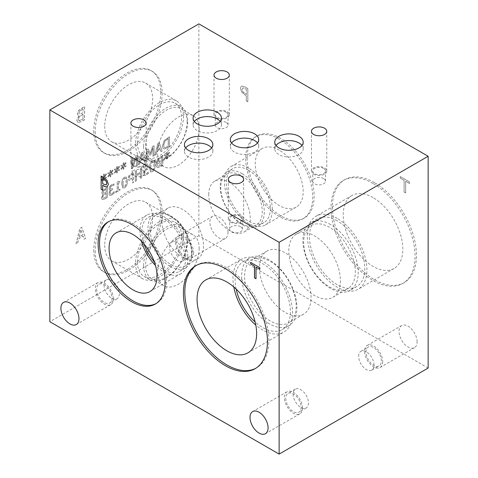 <?xml version="1.0" encoding="UTF-8"?>
<svg xmlns="http://www.w3.org/2000/svg" width="478" height="478" viewBox="0 0 478 478"><rect width="100%" height="100%" fill="white"/><g stroke="black" fill="none" stroke-linecap="round" stroke-linejoin="round"><path stroke-width="0.36" stroke-dasharray="2.39 1.79" d="M102.728 178.443L102.728 183.719L106.212 184.938M101.133 176.077L104.085 177.702L107.084 180.26L108.452 184.209L107.431 186.581M102.728 185.219L102.728 190.154M256.077 267.023L256.077 278.692M259.853 267.716L259.924 269.239M250.639 262.398L259.924 267.674M246.343 89.231L246.343 94.507L242.86 91.704L242.215 89.362L243.039 87.827L246.343 89.231L246.272 94.548L242.788 91.746L242.137 89.404L242.967 87.868L246.272 89.272M241.916 86.058L241.988 86.016C241.109 86.165 240.649 86.954 240.625 88.394L241.629 91.913L246.343 96.012L246.343 100.942L247.867 101.826L247.867 88.585L244.987 86.924L241.916 86.058C241.031 86.207 240.577 86.996 240.554 88.436L241.557 91.955L246.272 96.054L246.272 100.983L247.795 101.868L247.795 88.627L244.915 86.966L241.916 86.058M428.151 368.06L198.878 235.69L198.878 23.9M374.453 182.638A59.433 34.314 -120 0 0 344.74 179.692A59.433 34.314 -120 0 0 335.628 227.319A59.433 34.314 -120 0 0 374.453 279.69A59.433 34.314 -120 0 0 404.167 282.635A59.433 34.314 -120 0 0 413.279 235.009A59.433 34.314 -120 0 0 374.453 182.638M280.634 138.321A47.37 27.348 -120 0 0 256.949 135.973A47.37 27.348 -120 0 0 249.689 173.932A47.37 27.348 -120 0 0 280.634 215.68A47.37 27.348 -120 0 0 304.319 218.022A47.37 27.348 -120 0 0 311.584 180.063A47.37 27.348 -120 0 0 280.634 138.321M227.994 232.649A12.775 7.373 -120 0 0 222.419 219.79A12.775 7.373 -120 0 0 212.573 216.367A12.775 7.373 -120 0 0 209.926 222.216A12.775 7.373 -120 0 0 215.506 235.074A12.775 7.373 -120 0 0 225.347 238.498A12.775 7.373 -120 0 0 227.994 232.649M417.097 341.824A12.775 7.373 -120 0 0 411.522 328.972A12.775 7.373 -120 0 0 401.675 325.548A12.775 7.373 -120 0 0 399.028 331.391A12.775 7.373 -120 0 0 404.609 344.25A12.775 7.373 -120 0 0 414.45 347.673A12.775 7.373 -120 0 0 417.097 341.824M404.161 192.06L405.685 192.939L405.685 181.264L409.526 183.486L409.526 181.921L400.313 176.597L400.313 178.169L404.161 180.385L404.089 192.096L405.613 192.981L405.613 181.305L409.455 183.528L409.455 181.963L400.241 176.639L400.241 178.21L404.089 180.427L404.089 192.096M110.729 186.749L111.792 185.823L113.973 185.446L113.973 184.018L111.697 184.711L109.862 186.342L109.086 188.649L109.677 189.909L110.693 189.969L109.522 191.397L108.918 193.608L109.611 195.388L111.762 195.078L114.14 193.082L114.14 191.66L111.906 193.913L110.585 194.11L110.101 192.825L110.627 191.063L112.432 189.658L112.432 188.541L110.633 189.019L110.275 188.105L110.657 186.707L111.721 185.781L113.041 185.422M114.057 191.708L111.828 193.871L110.514 194.068L110.03 192.783L110.555 191.021L112.36 189.617L112.36 188.499L110.561 188.977L110.203 188.063L110.657 186.707M114.14 193.082L114.212 191.702M112.969 185.38L113.901 185.404L113.901 183.976L111.625 184.669L109.791 186.301L109.014 188.607L109.599 189.874L110.621 190.029L109.45 191.355L108.847 193.566L109.689 195.43L111.834 195.12L114.212 193.124M135.268 181.293L136.427 180.624L136.427 175.701L140.436 173.383L140.436 178.306L141.596 177.637L141.596 167.581L140.436 168.25L140.436 172.194L136.427 174.506L136.427 170.562L135.268 171.232L135.346 181.335L136.499 180.666L136.499 175.743L140.508 173.424L140.508 178.348L141.667 177.679L141.667 167.623L140.508 168.292L140.508 172.235L136.499 174.548L136.499 170.604L135.346 171.273L135.346 181.335M164.324 158.529L164.707 159.049L166.619 156.473L166.577 158.965L167.312 158.541L167.276 156.097L169.176 156.473L169.565 155.511L167.491 155.302L169.565 152.715L169.176 152.195L167.27 154.77L167.312 152.285L166.577 152.709L166.625 155.141L164.707 154.782L164.324 155.744L166.392 155.936L164.324 158.529L164.779 159.09L166.691 156.515L166.649 159.007L167.384 158.582L167.348 156.139L169.248 156.515L169.636 155.553L167.563 155.344L169.636 152.757L169.248 152.237L167.342 154.812L167.384 152.327L166.649 152.751L166.697 155.183L164.779 154.824L164.396 155.786L166.464 155.977L164.396 158.571M161.642 157.166L161.642 164.91L158.349 166.141C157.543 166.003 157.137 165.167 157.137 163.631L158.457 159.604L161.713 157.208L161.713 164.952L158.421 166.183L157.967 165.997L158.421 166.183C157.615 166.045 157.208 165.209 157.208 163.673L158.529 159.646L161.713 157.208M157.764 159.126L156.001 164.384C156.055 166.266 156.647 167.33 157.782 167.575L162.873 165.442L162.873 155.38L157.692 159.084L155.93 164.342C155.983 166.225 156.575 167.288 157.71 167.533L157.16 167.33L157.71 167.533L160.793 166.559L162.801 165.4L162.801 155.338L157.692 159.084M150.684 167.366L151 164.103L152.279 162.323L153.575 162.634L153.88 165.525L153.587 168.728L152.279 170.568L150.994 170.252L150.684 167.366M150.755 167.408L151.072 164.145L152.351 162.365L153.647 162.675L153.952 165.567L153.659 168.77L152.351 170.61L151.066 170.293L150.755 167.408M153.223 162.185L153.647 162.675L153.223 162.185M151.347 170.706L150.994 170.252L151.347 170.706M152.351 161.247C150.468 162.329 149.542 164.611 149.572 168.089L150.6 171.978L152.351 171.727C154.239 170.658 155.171 168.376 155.141 164.88L154.119 160.99L152.279 161.206C150.397 162.287 149.471 164.569 149.494 168.047L150.528 171.937L152.279 171.686C154.167 170.616 155.099 168.334 155.069 164.838L154.047 160.949L152.279 161.206M144.069 170.67L143.173 173.616L143.872 175.551L146.011 175.306L148.288 173.418L148.288 171.99L146.059 174.189L144.804 174.309L144.356 172.922L144.852 171.19L146.28 169.899L148.001 169.152L148.001 163.966L143.221 166.726L143.221 167.903L146.877 165.794L146.877 168.477L143.998 170.628L143.101 173.574L143.872 175.551L146.083 175.348L148.359 173.46L148.276 172.08M148.204 172.038L145.987 174.147L144.732 174.267L144.284 172.881L144.78 171.148L146.208 169.857L147.929 169.11L147.929 163.924L143.149 166.685L143.149 167.862L146.806 165.752L146.806 168.435L143.998 170.628M132.346 174.076L132.346 178.085L129.699 179.011L129.203 177.804L129.837 175.91L132.346 174.076L132.418 178.127L129.771 179.053L129.281 177.846L129.908 175.952L132.418 174.117M129.108 175.498L128.068 178.503L128.833 180.296L132.418 179.268L132.418 183.02L133.577 182.351L133.577 172.295L129.036 175.456L127.996 178.461L128.761 180.254L132.346 179.226L132.346 182.978L133.505 182.309L133.505 172.253L129.036 175.456M122.906 183.397L123.228 180.14L124.501 178.36L125.804 178.67L126.108 181.562L125.81 184.765L124.501 186.605L123.216 186.283L122.906 183.397M122.983 183.438L123.3 180.182L124.579 178.402L125.875 178.712L126.18 181.604L125.881 184.807L124.579 186.647L123.294 186.324L122.983 183.438M125.445 178.222L125.875 178.712L125.445 178.222M123.575 186.737L123.216 186.283L123.575 186.737M124.579 177.284C122.691 178.366 121.765 180.648 121.794 184.126L122.822 188.015L124.579 187.764C126.467 186.695 127.393 184.412 127.363 180.917L126.341 177.027L124.501 177.242C122.619 178.324 121.693 180.606 121.723 184.084L122.75 187.974L124.501 187.723C126.395 186.653 127.321 184.371 127.291 180.875L126.27 176.985L124.501 177.242M115.67 192.604L119.924 190.154L119.924 189.127L118.341 190.041L118.341 183.295L119.924 182.387L119.924 181.461L118.442 181.879L118.12 181.102L117.218 181.622L117.218 190.686L115.67 191.582L115.67 192.604L119.996 190.196L119.996 189.169L118.413 190.083L118.413 183.337L119.996 182.423L119.996 181.503L118.514 181.921L118.191 181.144L117.289 181.664L117.289 190.728L115.742 191.624L115.742 192.646M103.439 191.015L106.128 189.198L106.2 192.186L103.553 193.381L102.991 192.323L103.439 191.015L106.2 189.24M106.128 189.198L106.2 192.186M106.128 192.144L103.553 193.381L103.063 192.365L103.511 191.057M106.128 193.261L106.128 196.978L103.212 198.239L102.585 197.133L103.29 195.161L106.128 193.261L106.2 197.02L103.051 198.185L102.656 197.175L103.362 195.203L106.2 193.303M103.081 194.367L101.45 197.814L102.352 199.565L104.855 198.932L107.359 197.492L107.359 187.43L102.758 190.495L101.856 192.873L102.441 194.176L103.081 194.367L101.372 197.773L102.352 199.565L104.784 198.89L107.281 197.45L107.281 187.388L102.758 190.495M102.686 190.453L101.784 192.831L102.37 194.134L103.003 194.325M198.878 235.69L49.849 321.73M84.056 239.239L85.598 238.349L81.738 227.343L79.862 228.424L75.996 243.894L77.603 242.967L78.643 238.665L83.017 236.138L84.056 239.239L85.676 238.391L81.81 227.385L79.934 228.466L76.068 243.935L77.675 243.009L78.715 238.707L83.088 236.18L84.128 239.281M78.882 115.604L76.737 120.133L77.926 122.44L81.224 121.609L84.516 119.709L84.516 106.474L78.464 110.502L77.275 113.633L78.045 115.347L78.954 115.646L76.809 120.175L77.998 122.482L81.296 121.651L84.588 119.751L84.588 106.516L78.541 110.543L77.352 113.674L78.117 115.389L78.954 115.646M77.669 122.326L77.998 122.482L77.669 122.326M93.76 250.054A47.37 27.348 120 0 0 103.571 271.737A47.37 27.348 120 0 0 140.072 259.046A47.37 27.348 120 0 0 160.751 211.378A47.37 27.348 120 0 0 150.94 189.688A47.37 27.348 120 0 0 114.433 202.379A47.37 27.348 120 0 0 93.76 250.054M93.76 130.918A47.37 27.348 120 0 0 103.571 152.607A47.37 27.348 120 0 0 140.072 139.917A47.37 27.348 120 0 0 160.751 92.242A47.37 27.348 120 0 0 150.94 70.559A47.37 27.348 120 0 0 114.433 83.25A47.37 27.348 120 0 0 93.76 130.918M103.302 177.589L101.234 180.176L101.617 180.702L103.529 178.127L103.487 180.612L104.222 180.188L104.186 177.75L106.086 178.127L106.474 177.165L104.401 176.956L106.474 174.368L106.086 173.849L104.18 176.424L104.222 173.938L103.487 174.362L103.535 176.794L101.617 176.436L101.234 177.398L103.373 177.631L101.306 180.218L101.689 180.744L103.601 178.169L103.559 180.654L104.294 180.23L104.258 177.792L106.158 178.169L106.546 177.207L104.473 176.997L106.546 174.41L106.158 173.89L104.252 176.466L104.294 173.98L103.559 174.404L103.607 176.836L101.689 176.478L101.306 177.44L103.373 177.631M116.375 170.043L114.308 172.63L114.69 173.15L116.602 170.58L116.56 173.066L117.295 172.642L117.259 170.198L119.159 170.58L119.548 169.612L117.48 169.403L119.548 166.816L119.159 166.296L117.253 168.877L117.295 166.386L116.56 166.81L116.608 169.248L114.69 168.889L114.308 169.851L116.453 170.084L114.379 172.672L114.762 173.191L116.674 170.622L116.632 173.108L117.367 172.683L117.331 170.24L119.231 170.622L119.62 169.654L117.552 169.445L119.62 166.858L119.231 166.338L117.325 168.919L117.367 166.428L116.632 166.852L116.686 169.29L114.762 168.931L114.379 169.893L116.453 170.084M131.366 158.714L131.366 168.776L132.663 168.023L136.523 157.125L136.523 165.8L137.598 165.173L137.598 155.111L135.955 156.061L132.448 166.057L132.448 158.093L131.366 158.714L131.438 168.818L132.741 168.065L136.594 157.166L136.594 165.842L137.67 165.215L137.67 155.153L136.027 156.103L132.52 166.099L132.52 158.128L131.438 158.756M144.553 161.158L145.724 160.483L142.791 152.118L141.363 152.942L138.429 164.695L139.648 163.99L140.436 160.722L143.764 158.804L144.553 161.158L145.802 160.524L142.862 152.159L141.434 152.984L138.501 164.737L139.719 164.032L140.508 160.763L143.836 158.845L144.625 161.2M164.229 140.538L162.466 145.796C162.52 147.678 163.112 148.742 164.247 148.981L169.337 146.854L169.337 136.792L164.229 140.538L162.538 145.838C162.592 147.72 163.183 148.783 164.318 149.022L169.409 146.895L169.409 136.833L164.307 140.58M163.697 148.783L164.318 149.022L163.697 148.783M160.978 151.675L162.15 151L159.21 142.635L157.788 143.46L154.848 155.219L156.073 154.514L156.862 151.239L160.184 149.321L160.978 151.675L162.221 151.042L159.282 142.677L157.859 143.502L154.92 155.26L156.145 154.555L156.933 151.281L160.255 149.363L161.05 151.717M146.555 149.943L146.555 160.005L147.708 159.335L147.708 150.672L149.984 155.254L150.69 154.842L152.942 147.648L152.942 156.318L154.024 155.691L154.024 145.635L152.44 146.549L150.265 153.402L148.162 149.017L146.555 149.943L146.627 160.046L147.786 159.377L147.786 150.713L150.056 155.296L150.761 154.884L153.014 147.69L153.014 156.36L154.095 155.732L154.095 145.676L152.512 146.585L150.337 153.444L148.234 149.058L146.627 149.984M122.918 166.266L120.844 168.854L121.227 169.379L123.139 166.804L123.097 169.29L123.832 168.865L123.796 166.428L125.696 166.804L126.084 165.836L124.017 165.633L126.084 163.04L125.696 162.526L123.79 165.101L123.832 162.616L123.097 163.04L123.151 165.472L121.227 165.113L120.844 166.075L122.989 166.308L120.916 168.895L121.298 169.421L123.216 166.846L123.169 169.332L123.904 168.907L123.868 166.469L125.768 166.846L126.156 165.878L124.089 165.675L126.156 163.082L125.768 162.568L123.862 165.143L123.904 162.657L123.169 163.082L123.222 165.513L121.298 165.155L120.916 166.117L122.989 166.308M109.838 173.813L107.771 176.406L108.153 176.926L110.065 174.356L110.024 176.842L110.759 176.418L110.723 173.974L112.623 174.356L113.011 173.389L110.944 173.179L113.011 170.592L112.623 170.072L110.717 172.648L110.759 170.162L110.024 170.586L110.071 173.018L108.153 172.66L107.771 173.622L109.91 173.855L107.843 176.448L108.225 176.968L110.137 174.392L110.095 176.884L110.83 176.46L110.794 174.016L112.694 174.392L113.083 173.43L111.016 173.221L113.083 170.634L112.694 170.114L110.788 172.689L110.83 170.204L110.095 170.628L110.143 173.06L108.225 172.701L107.843 173.663L109.91 173.855M159.867 148.365L157.178 149.919L158.529 144.404L159.939 148.407L157.25 149.961L158.6 144.446L159.939 148.407M168.178 138.62L168.178 146.364L164.886 147.594C164.079 147.457 163.673 146.621 163.673 145.085L164.994 141.058L168.25 138.662L168.25 146.405L164.958 147.636L164.504 147.451L164.958 147.636C164.151 147.499 163.745 146.662 163.745 145.127L165.065 141.1L168.25 138.662M143.448 157.848L140.759 159.401L142.103 153.88L143.519 157.889L140.831 159.437L142.175 153.922L143.519 157.889M82.598 234.877L79.061 236.921L80.836 229.667L82.67 234.919L79.133 236.963L80.907 229.709L82.67 234.919M79.45 111.243L82.993 108.853L83.064 112.766L79.581 114.338L78.864 112.963L79.45 111.243L83.064 108.894M82.993 108.853L83.064 112.766M82.993 112.724L79.581 114.338L78.936 113.005L79.521 111.284M82.993 114.194L82.993 119.088L79.151 120.743L78.326 119.291L79.258 116.698L82.993 114.194L83.064 119.13L78.918 120.665L78.398 119.333L79.33 116.74L83.064 114.236M103.995 284.936A10.863 6.274 -120 0 0 108.739 295.87A10.863 6.274 -120 0 0 117.11 298.78A10.863 6.274 -120 0 0 119.357 293.809A10.863 6.274 -120 0 0 114.618 282.874A10.863 6.274 -120 0 0 106.247 279.965A10.863 6.274 -120 0 0 103.995 284.936M113.358 298.834A12.775 7.373 -120 0 0 107.783 285.975A12.775 7.373 -120 0 0 97.936 282.552A12.775 7.373 -120 0 0 95.295 288.401A12.775 7.373 -120 0 0 100.87 301.26A12.775 7.373 -120 0 0 110.717 304.677A12.775 7.373 -120 0 0 113.358 298.834M96.646 289.184A10.863 6.274 -120 0 0 101.39 300.112A10.863 6.274 -120 0 0 109.755 303.022A10.863 6.274 -120 0 0 109.755 290.481A10.863 6.274 -120 0 0 98.898 284.207A10.863 6.274 -120 0 0 96.646 289.184M293.098 394.117A10.863 6.274 -120 0 0 297.842 405.045A10.863 6.274 -120 0 0 306.213 407.955A10.863 6.274 -120 0 0 308.459 402.984A10.863 6.274 -120 0 0 303.721 392.056A10.863 6.274 -120 0 0 295.35 389.146A10.863 6.274 -120 0 0 293.098 394.117M302.46 408.009A12.775 7.373 -120 0 0 296.886 395.151A12.775 7.373 -120 0 0 287.039 391.733A12.775 7.373 -120 0 0 284.398 397.577A12.775 7.373 -120 0 0 289.973 410.435A12.775 7.373 -120 0 0 299.814 413.858A12.775 7.373 -120 0 0 302.46 408.009M285.748 398.359A10.863 6.274 -120 0 0 290.493 409.293A10.863 6.274 -120 0 0 298.858 412.203A10.863 6.274 -120 0 0 298.858 399.656A10.863 6.274 -120 0 0 287.995 393.388A10.863 6.274 -120 0 0 285.748 398.359M161.964 221.529A29.373 16.963 -120 0 0 174.787 251.087A29.373 16.963 -120 0 0 197.426 258.962A29.373 16.963 -120 0 0 203.509 245.513A29.373 16.963 -120 0 0 190.686 215.948A29.373 16.963 -120 0 0 168.047 208.079A29.373 16.963 -120 0 0 161.964 221.529M170.742 216.456A29.373 16.963 60 0 1 189.933 242.346A29.373 16.963 60 0 1 185.434 265.882A29.373 16.963 60 0 1 162.795 258.012A29.373 16.963 60 0 1 149.972 228.454A29.373 16.963 60 0 1 156.055 215.004A29.373 16.963 60 0 1 170.742 216.456M108.643 221.619A47.37 27.348 60 0 1 109.348 221.195A47.37 27.348 60 0 1 133.033 223.537A47.37 27.348 60 0 1 163.978 265.284A47.37 27.348 60 0 1 156.718 303.243A47.37 27.348 60 0 1 155.995 303.632M141.464 241.193A33.884 19.562 60 0 1 146.949 215.058A33.884 19.562 60 0 1 163.888 216.737A33.884 19.562 60 0 1 186.026 246.594A33.884 19.562 60 0 1 180.833 273.745A33.884 19.562 60 0 1 163.888 272.066A33.884 19.562 60 0 1 155.458 265.427M144.051 244.019A31.16 17.991 60 0 1 148.311 217.418A31.16 17.991 60 0 1 163.888 218.96A31.16 17.991 60 0 1 184.245 246.415A31.16 17.991 60 0 1 179.471 271.385A31.16 17.991 60 0 1 163.888 269.843A31.16 17.991 60 0 1 154.304 261.771M170.019 266.306A31.16 17.991 60 0 1 149.662 238.851A31.16 17.991 60 0 1 154.436 213.881A31.16 17.991 60 0 1 170.019 215.423A31.16 17.991 60 0 1 190.369 242.878A31.16 17.991 60 0 1 185.595 267.847A31.16 17.991 60 0 1 170.019 266.306M259.476 267.764A36.477 21.062 -120 0 0 275.394 304.474A36.477 21.062 -120 0 0 303.506 314.243A36.477 21.062 -120 0 0 311.059 297.549A36.477 21.062 -120 0 0 295.135 260.839A36.477 21.062 -120 0 0 267.029 251.064A36.477 21.062 -120 0 0 259.476 267.764M299.563 273.966A0.532 0.311 -120 0 0 300.13 274.671A0.532 0.311 -120 0 0 299.563 273.966M270.375 261.472A36.477 21.062 60 0 1 294.203 293.611A36.477 21.062 60 0 1 288.616 322.841A36.477 21.062 60 0 1 260.504 313.072A36.477 21.062 60 0 1 244.581 276.362A36.477 21.062 60 0 1 252.139 259.662A36.477 21.062 60 0 1 270.375 261.472M196.428 265.338A59.433 34.314 60 0 1 197.133 264.914A59.433 34.314 60 0 1 226.847 267.853A59.433 34.314 60 0 1 265.672 320.23A59.433 34.314 60 0 1 256.567 367.851A59.433 34.314 60 0 1 255.844 368.251M233.79 286.949A42.118 24.318 60 0 1 241.695 259.178A42.118 24.318 60 0 1 262.751 261.263A42.118 24.318 60 0 1 290.266 298.38A42.118 24.318 60 0 1 283.812 332.132A42.118 24.318 60 0 1 262.751 330.041A42.118 24.318 60 0 1 255.814 325.088M236.174 289.106A39.1 22.574 60 0 1 243.2 261.789A39.1 22.574 60 0 1 262.751 263.725A39.1 22.574 60 0 1 288.3 298.182A39.1 22.574 60 0 1 282.307 329.515A39.1 22.574 60 0 1 262.751 327.579A39.1 22.574 60 0 1 255.133 321.945M269.305 323.797A39.1 22.574 60 0 1 243.756 289.339A39.1 22.574 60 0 1 249.749 258.006A39.1 22.574 60 0 1 269.305 259.942A39.1 22.574 60 0 1 294.848 294.4A39.1 22.574 60 0 1 288.855 325.733A39.1 22.574 60 0 1 269.305 323.797M358.655 356.265A10.863 6.274 60 0 1 360.908 351.294A10.863 6.274 60 0 1 369.279 354.204A10.863 6.274 60 0 1 374.017 365.132A10.863 6.274 60 0 1 371.77 370.109A10.863 6.274 60 0 1 363.4 367.2A10.863 6.274 60 0 1 358.655 356.265M382.705 361.679A12.775 7.373 60 0 1 380.064 367.528A12.775 7.373 60 0 1 370.217 364.105A12.775 7.373 60 0 1 364.642 351.252A12.775 7.373 60 0 1 367.283 345.403A12.775 7.373 60 0 1 377.13 348.826A12.775 7.373 60 0 1 382.705 361.679M365.993 352.029A10.863 6.274 60 0 1 368.245 347.058A10.863 6.274 60 0 1 379.102 353.332A10.863 6.274 60 0 1 379.102 365.873A10.863 6.274 60 0 1 370.737 362.963A10.863 6.274 60 0 1 365.993 352.029M169.553 247.09A10.863 6.274 60 0 1 171.805 242.119A10.863 6.274 60 0 1 180.176 245.029A10.863 6.274 60 0 1 184.914 255.957A10.863 6.274 60 0 1 182.668 260.928A10.863 6.274 60 0 1 174.297 258.018A10.863 6.274 60 0 1 169.553 247.09M193.602 252.504A12.775 7.373 60 0 1 190.961 258.353A12.775 7.373 60 0 1 181.114 254.929A12.775 7.373 60 0 1 175.54 242.071A12.775 7.373 60 0 1 178.186 236.222A12.775 7.373 60 0 1 188.027 239.645A12.775 7.373 60 0 1 193.602 252.504M176.89 242.854A10.863 6.274 60 0 1 179.142 237.883A10.863 6.274 60 0 1 190.005 244.15A10.863 6.274 60 0 1 190.005 256.692A10.863 6.274 60 0 1 181.634 253.782A10.863 6.274 60 0 1 176.89 242.854M208.737 194.522A29.373 16.963 60 0 1 214.819 181.078A29.373 16.963 60 0 1 237.458 188.947A29.373 16.963 60 0 1 250.281 218.512A29.373 16.963 60 0 1 244.198 231.955A29.373 16.963 60 0 1 221.559 224.086A29.373 16.963 60 0 1 208.737 194.522M241.504 223.579A29.373 16.963 -120 0 0 256.19 225.03A29.373 16.963 -120 0 0 256.19 191.11A29.373 16.963 -120 0 0 226.811 174.153A29.373 16.963 -120 0 0 220.728 187.603A29.373 16.963 -120 0 0 241.504 223.579M279.212 139.14A47.37 27.348 -120 0 0 255.527 136.798A47.37 27.348 -120 0 0 248.267 174.757A47.37 27.348 -120 0 0 279.212 216.498A47.37 27.348 -120 0 0 302.897 218.846A47.37 27.348 -120 0 0 310.162 180.887A47.37 27.348 -120 0 0 279.212 139.14M279.212 150.152A33.884 19.562 -120 0 0 262.273 148.479A33.884 19.562 -120 0 0 257.08 175.629A33.884 19.562 -120 0 0 279.212 205.486A33.884 19.562 -120 0 0 296.157 207.165A33.884 19.562 -120 0 0 301.349 180.015A33.884 19.562 -120 0 0 279.212 150.152M248.357 167.969A33.884 19.562 -120 0 0 231.412 166.29A33.884 19.562 -120 0 0 226.219 193.441A33.884 19.562 -120 0 0 248.357 223.304A33.884 19.562 -120 0 0 265.296 224.977A33.884 19.562 -120 0 0 270.488 197.826A33.884 19.562 -120 0 0 248.357 167.969M248.357 170.192A31.16 17.991 -120 0 0 232.774 168.65A31.16 17.991 -120 0 0 228 193.62A31.16 17.991 -120 0 0 248.357 221.075A31.16 17.991 -120 0 0 263.934 222.623A31.16 17.991 -120 0 0 268.708 197.653A31.16 17.991 -120 0 0 248.357 170.192M242.226 173.729A31.16 17.991 -120 0 0 226.65 172.188A31.16 17.991 -120 0 0 221.876 197.157A31.16 17.991 -120 0 0 242.226 224.612A31.16 17.991 -120 0 0 257.809 226.16A31.16 17.991 -120 0 0 262.583 201.19A31.16 17.991 -120 0 0 242.226 173.729M288.82 250.819A36.477 21.062 60 0 1 296.378 234.124A36.477 21.062 60 0 1 324.484 243.894A36.477 21.062 60 0 1 340.408 280.604A36.477 21.062 60 0 1 332.849 297.304A36.477 21.062 60 0 1 304.743 287.529A36.477 21.062 60 0 1 288.82 250.819M329.503 286.896A36.477 21.062 -120 0 0 347.745 288.706A36.477 21.062 -120 0 0 347.745 246.582A36.477 21.062 -120 0 0 311.268 225.526A36.477 21.062 -120 0 0 303.709 242.221A36.477 21.062 -120 0 0 329.503 286.896M373.031 183.456A59.433 34.314 -120 0 0 343.318 180.517A59.433 34.314 -120 0 0 334.206 228.137A59.433 34.314 -120 0 0 373.031 280.514A59.433 34.314 -120 0 0 402.751 283.454A59.433 34.314 -120 0 0 411.857 235.833A59.433 34.314 -120 0 0 373.031 183.456M373.031 197.587A42.124 24.318 -120 0 0 351.969 195.502A42.124 24.318 -120 0 0 345.51 229.261A42.124 24.318 -120 0 0 373.031 266.377A42.124 24.318 -120 0 0 394.093 268.469A42.124 24.318 -120 0 0 400.552 234.71A42.124 24.318 -120 0 0 373.031 197.587M337.127 218.321A42.124 24.318 -120 0 0 316.066 216.229A42.124 24.318 -120 0 0 309.607 249.988A42.124 24.318 -120 0 0 337.127 287.111A42.124 24.318 -120 0 0 358.189 289.196A42.124 24.318 -120 0 0 364.648 255.437A42.124 24.318 -120 0 0 337.127 218.321M337.127 220.788A39.1 22.574 -120 0 0 317.577 218.846A39.1 22.574 -120 0 0 311.584 250.185A39.1 22.574 -120 0 0 337.127 284.643A39.1 22.574 -120 0 0 356.678 286.579A39.1 22.574 -120 0 0 362.671 255.246A39.1 22.574 -120 0 0 337.127 220.788M330.579 224.57A39.1 22.574 -120 0 0 311.029 222.629A39.1 22.574 -120 0 0 305.03 253.967A39.1 22.574 -120 0 0 330.579 288.425A39.1 22.574 -120 0 0 350.129 290.361A39.1 22.574 -120 0 0 356.122 259.028A39.1 22.574 -120 0 0 330.579 224.57M95.176 250.872A47.37 27.348 120 0 0 104.987 272.562A47.37 27.348 120 0 0 141.494 259.871A47.37 27.348 120 0 0 162.173 212.196A47.37 27.348 120 0 0 152.363 190.513A47.37 27.348 120 0 0 115.855 203.204A47.37 27.348 120 0 0 95.176 250.872M104.718 245.369A33.884 19.562 120 0 0 111.733 260.88A33.884 19.562 120 0 0 137.843 251.798A33.884 19.562 120 0 0 152.631 217.705A33.884 19.562 120 0 0 145.617 202.194A33.884 19.562 120 0 0 119.506 211.27A33.884 19.562 120 0 0 104.718 245.369M135.579 263.187A33.884 19.562 120 0 0 142.593 278.698A33.884 19.562 120 0 0 168.704 269.616A33.884 19.562 120 0 0 183.492 235.523A33.884 19.562 120 0 0 176.478 220.011A33.884 19.562 120 0 0 150.367 229.087A33.884 19.562 120 0 0 135.579 263.187M137.503 262.075A31.16 17.991 120 0 0 143.956 276.338A31.16 17.991 120 0 0 167.969 267.991A31.16 17.991 120 0 0 181.568 236.634A31.16 17.991 120 0 0 175.115 222.366A31.16 17.991 120 0 0 151.102 230.713A31.16 17.991 120 0 0 137.503 262.075M143.627 265.607A31.16 17.991 120 0 0 150.08 279.875A31.16 17.991 120 0 0 174.094 271.528A31.16 17.991 120 0 0 187.693 240.165A31.16 17.991 120 0 0 181.24 225.903A31.16 17.991 120 0 0 157.226 234.25A31.16 17.991 120 0 0 143.627 265.607M187.161 241.318A29.373 16.963 -60 0 1 174.339 270.877A29.373 16.963 -60 0 1 151.699 278.752A29.373 16.963 -60 0 1 151.699 244.832A29.373 16.963 -60 0 1 181.078 227.869A29.373 16.963 -60 0 1 187.161 241.318M199.153 129.108A29.373 16.963 -60 0 1 186.33 158.672A29.373 16.963 -60 0 1 163.691 166.541A29.373 16.963 -60 0 1 157.609 153.091A29.373 16.963 -60 0 1 170.431 123.527A29.373 16.963 -60 0 1 193.07 115.658A29.373 16.963 -60 0 1 199.153 129.108M187.161 122.183A29.373 16.963 120 0 0 181.078 108.733A29.373 16.963 120 0 0 151.699 125.696A29.373 16.963 120 0 0 151.699 159.616A29.373 16.963 120 0 0 174.339 151.747A29.373 16.963 120 0 0 187.161 122.183M199.153 248.237A29.373 16.963 -60 0 1 186.33 277.802A29.373 16.963 -60 0 1 163.691 285.671A29.373 16.963 -60 0 1 157.609 272.227A29.373 16.963 -60 0 1 170.431 242.663A29.373 16.963 -60 0 1 193.07 234.794A29.373 16.963 -60 0 1 199.153 248.237M95.176 131.743A47.37 27.348 120 0 0 104.987 153.426A47.37 27.348 120 0 0 141.494 140.735A47.37 27.348 120 0 0 162.173 93.061A47.37 27.348 120 0 0 152.363 71.377A47.37 27.348 120 0 0 115.855 84.068A47.37 27.348 120 0 0 95.176 131.743M104.718 126.234A33.884 19.562 120 0 0 111.733 141.745A33.884 19.562 120 0 0 137.843 132.669A33.884 19.562 120 0 0 152.631 98.57A33.884 19.562 120 0 0 145.617 83.058A33.884 19.562 120 0 0 119.506 92.135A33.884 19.562 120 0 0 104.718 126.234M135.579 144.051A33.884 19.562 120 0 0 142.593 159.562A33.884 19.562 120 0 0 168.704 150.486A33.884 19.562 120 0 0 183.492 116.387A33.884 19.562 120 0 0 176.478 100.876A33.884 19.562 120 0 0 150.367 109.952A33.884 19.562 120 0 0 135.579 144.051M137.503 142.94A31.16 17.991 120 0 0 143.956 157.202A31.16 17.991 120 0 0 167.969 148.855A31.16 17.991 120 0 0 181.568 117.498A31.16 17.991 120 0 0 175.115 103.236A31.16 17.991 120 0 0 151.102 111.583A31.16 17.991 120 0 0 137.503 142.94M143.627 146.477A31.16 17.991 120 0 0 150.08 160.739A31.16 17.991 120 0 0 174.094 152.392A31.16 17.991 120 0 0 187.693 121.036A31.16 17.991 120 0 0 181.24 106.773A31.16 17.991 120 0 0 157.226 115.12A31.16 17.991 120 0 0 143.627 146.477M231.585 142.952A14.185 8.192 0 0 0 230.348 146.298A14.185 8.192 0 0 0 234.507 152.088A14.185 8.192 0 0 0 249.964 153.862A14.185 8.192 0 0 0 258.718 146.298A14.185 8.192 0 0 0 257.487 142.952M194.325 121.448A14.185 8.192 0 0 0 193.088 124.794A14.185 8.192 0 0 0 197.241 130.584A14.185 8.192 0 0 0 212.704 132.358A14.185 8.192 0 0 0 221.457 124.794A14.185 8.192 0 0 0 220.221 121.448M185.685 147.941A14.203 8.198 0 0 0 184.448 151.287A14.203 8.198 0 0 0 188.607 157.089A14.203 8.198 0 0 0 204.082 158.863A14.203 8.198 0 0 0 212.847 151.287A14.203 8.198 0 0 0 211.611 147.941M276.015 145.449A14.203 8.198 0 0 0 274.778 148.801A14.203 8.198 0 0 0 278.937 154.597A14.203 8.198 0 0 0 294.418 156.378A14.203 8.198 0 0 0 303.183 148.801A14.203 8.198 0 0 0 301.947 145.449M143.071 170.413A6.387 3.687 0 0 0 136.111 169.612A6.387 3.687 0 0 0 132.167 173.018A6.387 3.687 0 0 0 134.037 175.629A6.387 3.687 0 0 0 140.998 176.43A6.387 3.687 0 0 0 144.942 173.018A6.387 3.687 0 0 0 143.071 170.413M133.147 165.92A7.654 4.416 0 0 0 141.482 166.876A7.654 4.416 0 0 0 146.208 162.795A7.654 4.416 0 0 0 143.968 159.67A7.654 4.416 0 0 0 135.627 158.714A7.654 4.416 0 0 0 130.906 162.795A7.654 4.416 0 0 0 133.147 165.92M143.071 160.19A6.387 3.687 0 0 0 136.111 159.389A6.387 3.687 0 0 0 132.167 162.795A6.387 3.687 0 0 0 138.554 166.481A6.387 3.687 0 0 0 144.942 162.795A6.387 3.687 0 0 0 143.071 160.19M240.488 226.656A6.387 3.687 0 0 0 233.527 225.855A6.387 3.687 0 0 0 229.583 229.267A6.387 3.687 0 0 0 231.46 231.872A6.387 3.687 0 0 0 238.42 232.672A6.387 3.687 0 0 0 242.364 229.267A6.387 3.687 0 0 0 240.488 226.656M230.563 222.162A7.654 4.416 0 0 0 238.904 223.118A7.654 4.416 0 0 0 243.625 219.038A7.654 4.416 0 0 0 241.384 215.913A7.654 4.416 0 0 0 233.043 214.957A7.654 4.416 0 0 0 228.323 219.038A7.654 4.416 0 0 0 230.563 222.162M240.488 216.432A6.387 3.687 0 0 0 233.527 215.632A6.387 3.687 0 0 0 229.583 219.038A6.387 3.687 0 0 0 235.971 222.724A6.387 3.687 0 0 0 242.364 219.038A6.387 3.687 0 0 0 240.488 216.432M226.184 122.404A6.387 3.687 0 0 0 219.223 121.603A6.387 3.687 0 0 0 215.279 125.009A6.387 3.687 0 0 0 217.149 127.62A6.387 3.687 0 0 0 224.11 128.415A6.387 3.687 0 0 0 228.054 125.009A6.387 3.687 0 0 0 226.184 122.404M216.259 117.911A7.654 4.416 0 0 0 224.594 118.867A7.654 4.416 0 0 0 229.321 114.786A7.654 4.416 0 0 0 227.08 111.661A7.654 4.416 0 0 0 218.739 110.705A7.654 4.416 0 0 0 214.013 114.786A7.654 4.416 0 0 0 216.259 117.911M226.184 112.175A6.387 3.687 0 0 0 219.223 111.38A6.387 3.687 0 0 0 215.279 114.786A6.387 3.687 0 0 0 221.667 118.472A6.387 3.687 0 0 0 228.054 114.786A6.387 3.687 0 0 0 226.184 112.175M323.624 178.599A6.387 3.687 0 0 0 316.663 177.798A6.387 3.687 0 0 0 312.72 181.21A6.387 3.687 0 0 0 314.59 183.815A6.387 3.687 0 0 0 321.551 184.616A6.387 3.687 0 0 0 325.494 181.21A6.387 3.687 0 0 0 323.624 178.599M313.693 174.165A7.654 4.416 0 0 0 322.035 175.121A7.654 4.416 0 0 0 326.761 171.04A7.654 4.416 0 0 0 324.52 167.915A7.654 4.416 0 0 0 316.179 166.959A7.654 4.416 0 0 0 311.453 171.04A7.654 4.416 0 0 0 313.693 174.165M323.624 168.435A6.387 3.687 0 0 0 316.663 167.635A6.387 3.687 0 0 0 312.72 171.04A6.387 3.687 0 0 0 319.107 174.727A6.387 3.687 0 0 0 325.494 171.04A6.387 3.687 0 0 0 323.624 168.435M97.936 282.552L63.55 302.407M110.717 304.677L76.325 324.538M106.247 279.965L98.898 284.207M117.11 298.78L109.755 303.022M287.039 391.733L252.653 411.588M299.814 413.858L265.427 433.713M295.35 389.146L287.995 393.388M306.213 407.955L298.858 412.203M168.047 208.079L156.055 215.004M197.426 258.962L185.434 265.882M155.296 304.062L156.718 303.243M107.926 222.013L109.348 221.195M149.972 291.562L180.833 273.745M116.088 232.876L146.949 215.058M179.471 271.385L185.595 267.847M148.311 217.418L154.436 213.881M267.029 251.064L252.139 259.662M303.506 314.243L288.616 322.841M255.144 368.675L256.567 367.851M195.711 265.732L197.133 264.914M247.909 352.86L283.812 332.132M205.791 279.905L241.695 259.178M282.307 329.515L288.855 325.733M243.2 261.789L249.749 258.006M380.064 367.528L414.45 347.673M367.283 345.403L401.675 325.548M371.77 370.109L379.102 365.873M360.908 351.294L368.245 347.058M190.961 258.353L225.347 238.498M178.186 236.222L212.573 216.367M182.668 260.928L190.005 256.692M171.805 242.119L179.142 237.883M244.198 231.955L256.19 225.03M214.819 181.078L226.811 174.153M256.949 135.973L255.527 136.798M304.319 218.022L302.897 218.846M262.273 148.479L231.412 166.29M296.157 207.165L265.296 224.977M232.774 168.65L226.65 172.188M263.934 222.623L257.809 226.16M332.849 297.304L347.745 288.706M296.378 234.124L311.268 225.526M344.74 179.692L343.318 180.517M404.167 282.635L402.751 283.454M351.969 195.502L316.066 216.229M394.093 268.469L358.189 289.196M317.577 218.846L311.029 222.629M356.678 286.579L350.129 290.361M103.571 271.737L104.987 272.562M150.94 189.688L152.363 190.513M111.733 260.88L142.593 278.698M145.617 202.194L176.478 220.011M143.956 276.338L150.08 279.875M175.115 222.366L181.24 225.903M193.07 115.658L181.078 108.733M163.691 166.541L151.699 159.616M193.07 234.794L181.078 227.869M163.691 285.671L151.699 278.752M103.571 152.607L104.987 153.426M150.94 70.559L152.363 71.377M111.733 141.745L142.593 159.562M145.617 83.058L176.478 100.876M143.956 157.202L150.08 160.739M175.115 103.236L181.24 106.773M258.718 146.298L258.718 139.606M230.348 146.298L230.348 139.606M221.457 124.794L221.457 118.108M193.088 124.794L193.088 118.108M212.847 151.287L212.847 144.595M184.448 151.287L184.448 144.595M303.183 148.801L303.183 142.103M274.778 148.801L274.778 142.103M146.208 162.795L146.208 123.085M130.906 162.795L130.906 123.085M144.942 173.018L144.942 162.795M132.167 173.018L132.167 162.795M243.625 219.038L243.625 179.328M228.323 219.038L228.323 179.328M242.364 229.267L242.364 219.038M229.583 229.267L229.583 219.038M229.321 114.786L229.321 75.076M214.013 114.786L214.013 75.076M228.054 125.009L228.054 114.786M215.279 125.009L215.279 114.786M326.761 171.04L326.761 131.331M311.453 171.04L311.453 131.331M325.494 181.21L325.494 171.04M312.72 181.21L312.72 171.04"/><path stroke-width="0.72" d="M102.656 178.485L102.656 183.761L106.14 184.98L106.791 183.391L105.961 180.893L102.728 178.443L106.032 180.857L106.863 183.349L106.212 184.938M107.012 180.302L108.375 184.251L107.377 186.611C106.654 187.107 105.513 186.904 103.947 186.008L102.656 185.261L102.656 190.196L101.133 189.318L101.133 176.077L104.013 177.744L107.012 180.302M101.133 189.318L101.205 176.119M102.656 190.113L101.205 189.276M102.656 185.261L104.019 185.966C105.584 186.862 106.725 187.065 107.448 186.569M49.849 109.94L49.849 321.73L279.122 454.1L279.122 242.31L428.151 156.27L198.878 23.9L49.849 109.94L279.122 242.31M225.425 365.73A59.433 34.314 60 0 1 186.599 313.359A59.433 34.314 60 0 1 195.711 265.732A59.433 34.314 60 0 1 225.425 268.678A59.433 34.314 60 0 1 264.256 321.049A59.433 34.314 60 0 1 255.144 368.675A59.433 34.314 60 0 1 225.425 365.73M131.611 301.72A47.37 27.348 60 0 1 100.661 259.972A47.37 27.348 60 0 1 107.926 222.013A47.37 27.348 60 0 1 131.611 224.361A47.37 27.348 60 0 1 162.556 266.103A47.37 27.348 60 0 1 155.296 304.062A47.37 27.348 60 0 1 131.611 301.72M268.074 427.864A12.775 7.373 60 0 1 265.427 433.713A12.775 7.373 60 0 1 255.581 430.29A12.775 7.373 60 0 1 250.006 417.431A12.775 7.373 60 0 1 252.653 411.588A12.775 7.373 60 0 1 262.494 415.006A12.775 7.373 60 0 1 268.074 427.864M78.972 318.689A12.775 7.373 60 0 1 76.325 324.538A12.775 7.373 60 0 1 66.478 321.114A12.775 7.373 60 0 1 60.903 308.256A12.775 7.373 60 0 1 63.55 302.407A12.775 7.373 60 0 1 73.391 305.83A12.775 7.373 60 0 1 78.972 318.689M256.005 278.734L254.481 277.855L254.481 266.18L250.639 263.964L250.639 262.398L259.853 267.716L259.853 269.281L256.005 267.065L256.005 278.734M256.005 278.65L254.553 277.814L254.553 266.138L250.711 263.922L250.711 262.44M256.005 267.065L259.853 269.198M279.122 454.1L428.151 368.06L428.151 156.27M155.995 303.632A47.37 27.348 60 0 1 133.033 300.895A47.37 27.348 60 0 1 102.28 259.799A47.37 27.348 60 0 1 108.643 221.619M133.033 289.883A33.884 19.562 60 0 1 110.896 260.026A33.884 19.562 60 0 1 116.088 232.876A33.884 19.562 60 0 1 133.033 234.555A33.884 19.562 60 0 1 155.165 264.412A33.884 19.562 60 0 1 149.972 291.562A33.884 19.562 60 0 1 133.033 289.883M155.458 265.427A33.884 19.562 60 0 1 141.464 241.193M154.304 261.771A31.16 17.991 60 0 1 144.051 244.019M255.844 368.251A59.433 34.314 60 0 1 226.847 364.911A59.433 34.314 60 0 1 188.218 313.186A59.433 34.314 60 0 1 196.428 265.338M226.847 350.774A42.118 24.318 60 0 1 199.332 313.658A42.118 24.318 60 0 1 205.791 279.905A42.118 24.318 60 0 1 226.847 281.99A42.118 24.318 60 0 1 254.362 319.107A42.118 24.318 60 0 1 247.909 352.86A42.118 24.318 60 0 1 226.847 350.774M255.814 325.088A42.118 24.318 60 0 1 233.79 286.949M255.133 321.945A39.1 22.574 60 0 1 236.174 289.106M257.487 142.952A14.185 8.192 0 0 0 254.565 140.502A14.185 8.192 0 0 0 231.585 142.952M254.565 133.816A14.185 8.192 180 0 1 258.718 139.606A14.185 8.192 180 0 1 249.964 147.176A14.185 8.192 180 0 1 234.507 145.402A14.185 8.192 180 0 1 230.348 139.606A14.185 8.192 180 0 1 239.108 132.042A14.185 8.192 180 0 1 254.565 133.816M220.221 121.448A14.185 8.192 0 0 0 217.305 119.004A14.185 8.192 0 0 0 194.325 121.448M217.305 112.318A14.185 8.192 180 0 1 221.457 118.108A14.185 8.192 180 0 1 212.704 125.672A14.185 8.192 180 0 1 197.241 123.898A14.185 8.192 180 0 1 193.088 118.108A14.185 8.192 180 0 1 201.847 110.538A14.185 8.192 180 0 1 217.305 112.318M211.611 147.941A14.203 8.198 0 0 0 208.689 145.491A14.203 8.198 0 0 0 185.685 147.941M208.689 138.793A14.203 8.198 180 0 1 212.847 144.595A14.203 8.198 180 0 1 204.082 152.171A14.203 8.198 180 0 1 188.607 150.391A14.203 8.198 180 0 1 184.448 144.595A14.203 8.198 180 0 1 193.214 137.019A14.203 8.198 180 0 1 208.689 138.793M301.947 145.449A14.203 8.198 0 0 0 299.025 143A14.203 8.198 0 0 0 276.015 145.449M299.025 136.308A14.203 8.198 180 0 1 303.183 142.103A14.203 8.198 180 0 1 294.418 149.68A14.203 8.198 180 0 1 278.937 147.905A14.203 8.198 180 0 1 274.778 142.103A14.203 8.198 180 0 1 283.544 134.527A14.203 8.198 180 0 1 299.025 136.308M143.968 119.96A7.654 4.416 180 0 1 146.208 123.085A7.654 4.416 180 0 1 141.482 127.166A7.654 4.416 180 0 1 133.147 126.21A7.654 4.416 180 0 1 130.906 123.085A7.654 4.416 180 0 1 135.627 119.004A7.654 4.416 180 0 1 143.968 119.96M241.384 176.203A7.654 4.416 180 0 1 243.625 179.328A7.654 4.416 180 0 1 238.904 183.409A7.654 4.416 180 0 1 230.563 182.453A7.654 4.416 180 0 1 228.323 179.328A7.654 4.416 180 0 1 233.043 175.247A7.654 4.416 180 0 1 241.384 176.203M227.08 71.951A7.654 4.416 180 0 1 229.321 75.076A7.654 4.416 180 0 1 224.594 79.157A7.654 4.416 180 0 1 216.259 78.195A7.654 4.416 180 0 1 214.013 75.076A7.654 4.416 180 0 1 218.739 70.995A7.654 4.416 180 0 1 227.08 71.951M324.52 128.206A7.654 4.416 180 0 1 326.761 131.331A7.654 4.416 180 0 1 322.035 135.411A7.654 4.416 180 0 1 313.693 134.455A7.654 4.416 180 0 1 311.453 131.331A7.654 4.416 180 0 1 316.179 127.25A7.654 4.416 180 0 1 324.52 128.206"/></g></svg>
